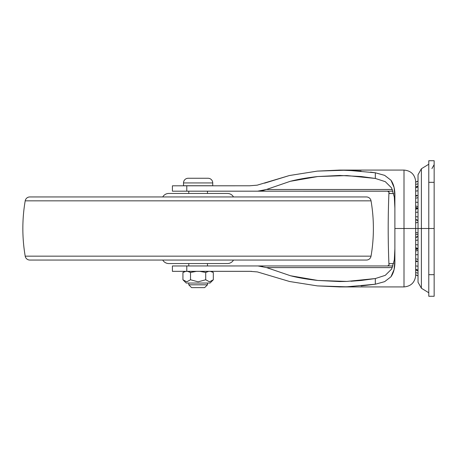 <?xml version="1.0" encoding="UTF-8"?>
<svg xmlns="http://www.w3.org/2000/svg" width="457" height="457" viewBox="0 0 457 457"><rect width="100%" height="100%" fill="white"/><g stroke="black" fill="none" stroke-linecap="round" stroke-linejoin="round"><path stroke-width="0.69" d="M205.713 279.775L198.121 281.815L190.523 279.775L186.713 281.815L182.931 279.775L182.931 272.469L185.868 271.361L187.593 271.361L190.523 272.469L190.523 279.775L190.523 272.469L187.593 271.361L196.396 271.361L190.523 272.469L196.396 271.361L199.846 271.361L205.713 272.469L205.713 279.775L205.713 272.469L199.846 271.361L208.649 271.361L205.713 272.469L208.649 271.361L210.374 271.361L213.31 272.469L210.374 271.361L208.649 271.361L205.713 272.469L199.846 271.361L205.713 272.469L208.649 271.361L196.396 271.361L190.523 272.469L187.593 271.361L190.523 272.469L196.396 271.361L185.868 271.361L182.931 272.469L185.868 271.361L182.931 272.469L182.931 279.775L186.199 283.043L210.043 283.043L213.31 279.775L209.5 281.815L205.713 279.775L198.121 281.815L190.523 279.775L186.713 281.815L182.931 279.775L186.199 283.043L210.043 283.043L213.31 279.775L209.512 281.815L213.31 279.775L213.31 272.469L210.374 271.361L213.31 272.469L211.385 271.361L213.31 272.469L213.31 279.775L209.529 281.815L205.713 279.775L209.529 281.815M188.77 284.82L207.467 284.82L207.467 283.043L207.467 284.82L188.77 284.82L191.574 287.624L204.662 287.624L207.467 284.82L204.662 287.624L191.574 287.624L188.77 284.82L188.77 283.043L188.77 284.82M183.514 182.931L212.728 182.931A4.673 4.673 0 0 0 208.049 178.259L188.187 178.259A4.673 4.673 0 0 0 183.514 182.931L183.514 185.736L212.728 185.736L212.728 182.931L183.514 182.931A4.673 4.673 0 0 1 188.187 178.259L208.049 178.259A4.673 4.673 0 0 1 212.728 182.931L212.728 185.736L183.514 185.736L183.514 182.931M207.467 265.957L207.467 263.552L207.467 265.957M207.467 193.448L207.467 191.186L207.467 193.448M188.77 191.186L188.77 193.448L188.77 191.186L172.415 191.186L172.415 185.81L172.415 191.186L393.009 191.18L387.542 191.192L388.918 192.014L389.118 192.888M188.77 263.552L188.77 265.957L188.77 263.552M185.868 271.361L184.851 271.361L185.868 271.361M190.523 279.775L186.742 281.815M182.931 279.775L183.628 280.421M415.67 219.429L418.024 220.28L415.67 219.429M418.024 216.978L415.67 216.589L418.024 216.978M415.67 205.964L418.024 206.661L415.67 205.964M418.024 202.32L415.67 202.24L418.024 202.32M415.67 195.219L417.19 195.573L415.67 195.219M418.024 190.82L415.67 191.055L418.024 190.82M418.024 183.868L415.67 184.388L418.024 183.868M415.67 261.781L417.19 261.427L415.67 261.781M418.024 261.61L415.67 260.701L418.024 261.61M415.67 251.036L418.024 250.339L415.67 251.036M418.024 248.522L415.67 247.7L418.024 248.522M415.67 237.571L418.024 236.72L415.67 237.571M415.67 233.984L418.024 234.898L415.67 233.984M418.024 233.024L415.67 232.379L418.024 233.024M415.67 223.016L418.024 222.102L415.67 223.016M415.67 212.396L418.024 212.088L415.67 212.396M418.024 208.478L415.67 209.3L418.024 208.478M415.67 198.235L418.024 197.653L415.67 198.235M418.024 195.39L415.67 196.299L418.024 195.39M415.67 187.724L418.024 186.936L415.67 187.724M415.67 182.132L418.024 181.235L415.67 182.132M415.67 274.868L418.024 275.765L415.67 274.868M418.024 273.132L415.67 272.612L418.024 273.132M415.67 269.276L418.024 270.064L415.67 269.276M418.024 266.18L415.67 265.945L418.024 266.18M415.67 258.765L418.024 259.348L415.67 258.765M418.024 254.68L415.67 254.76L418.024 254.68M415.67 244.604L418.024 244.912L415.67 244.604M418.024 240.022L415.67 240.411L418.024 240.022M428.775 164.234L421.388 168.764L418.024 174.751L418.024 228.5L415.67 228.5L421.388 228.5L421.388 288.236L421.388 228.5L418.024 228.5L418.024 174.751L418.024 282.249L421.388 288.236L428.775 292.766M421.388 228.5L421.388 288.236L421.388 168.764L421.388 228.5L428.775 228.5L421.388 228.5L421.388 168.764L421.388 228.5M434.15 274.668L428.775 274.668L428.775 228.5L434.15 228.5L434.15 274.668L434.15 228.5L428.775 228.5L428.775 160.727L428.775 182.332L434.15 182.332L434.15 228.5L434.15 160.727L428.775 160.727L434.15 160.727L434.15 182.332L428.775 182.332L428.775 296.273L428.775 274.668L434.15 274.668L434.15 296.273L428.775 296.273L434.15 296.273L434.15 274.668M415.687 207.261L415.687 208.775L415.687 207.261L417.407 208.015L415.687 208.638M415.687 219.771L415.687 223.005L415.687 219.771M370.496 172.089L375.323 172.78L384.668 175.362L390.969 180.229L394.105 187.519L394.888 196.681L394.888 228.5L415.67 228.5L415.67 181.143L415.67 275.857L415.67 228.5L404.005 228.5L404.005 271.498M262.592 266.374L257.937 265.945L392.963 265.945L186.782 265.957L186.782 271.332L249.83 271.321L172.415 271.344L186.782 271.332L186.782 265.957L172.415 265.968L172.415 271.344L189.484 271.344L172.415 271.344L172.415 265.968L257.948 265.945L266.62 267.602L392.317 267.602L266.62 267.602L290.475 275.748L266.602 267.596M388.97 192.123A150.462 26.129 -90 0 0 388.193 228.5A150.462 26.129 90 0 1 388.964 192.214M415.67 275.857C414.705 282.626 410.814 286.316 404.005 286.922L404.005 228.5L394.888 228.5L394.888 260.319L394.105 269.476L390.969 276.771L384.645 281.649L375.323 284.22L375.323 278.553L385.28 275.337L391.58 269.099L394.317 259.959L394.888 248.825L394.317 259.959L391.58 269.099L385.28 275.337L375.323 278.553L361.293 280.461L350.907 281.255M346.869 281.426L339.551 281.546L317.889 280.467C307.361 279.33 298.221 277.759 290.475 275.748L317.889 280.467L346.869 281.426L375.323 278.553L375.323 284.22L361.116 285.956M404.005 185.616L404.005 228.5L404.005 170.078L340.179 170.078M257.165 185.176L249.568 185.788L186.782 185.799L249.568 185.788L257.165 185.176L289.395 175.534L317.272 171.112L339.574 170.078L361.076 171.044M350.53 286.676L339.557 286.922L317.421 285.899L289.601 281.512L257.405 271.926L249.842 271.321M251.544 271.349L206.758 271.344L251.544 271.349M206.758 271.344L189.484 271.344M186.782 185.799L172.415 185.81L186.782 185.799L186.782 191.175L172.415 191.186L186.782 191.175L186.782 185.799M388.976 265.014A150.462 26.129 90 0 1 388.193 228.5A150.462 26.129 -90 0 0 388.97 264.894M389.033 264.849L389.033 263.638L393.637 263.626L389.033 263.638L389.033 264.849M389.056 193.437L393.671 193.517L389.033 193.528L388.918 192.014L387.542 191.192L206.758 191.186M264.563 183.171L289.395 175.534L317.272 171.112L346.509 170.175L375.323 172.78L375.323 178.447L346.794 175.568L317.746 176.545L290.281 181.303L266.408 189.495L392.363 189.495L266.408 189.495L290.281 181.303C298.044 179.275 307.195 177.693 317.746 176.545L339.574 175.454L361.259 176.533L375.323 178.447L385.285 181.663L391.575 187.896L394.317 197.024L394.888 208.175L394.317 197.024L391.575 187.896L385.285 181.663L375.323 178.447L375.323 172.78L384.668 175.362L390.969 180.229C393.791 184.211 395.099 189.695 394.888 196.681L394.888 260.319C395.099 267.311 393.791 272.795 390.969 276.771L384.645 281.649L375.323 284.22L346.583 286.819L317.421 285.899L289.601 281.512L257.405 271.926M393.003 191.163L186.782 191.175L393.003 191.163M189.484 191.186L207.467 191.186M266.408 189.495L257.708 191.163L262.375 190.729L266.408 189.495M388.404 265.723L387.542 265.974L388.918 265.151M415.687 233.995L415.687 237.229L415.687 233.995M415.687 248.225L415.687 249.739L415.687 248.225M415.67 228.5L415.67 275.857L415.67 228.5M188.77 271.344L207.467 271.344M313.799 196.95L82.443 196.95L313.799 196.95M233.498 196.95A7.009 7.009 0 0 0 227.432 193.448L168.81 193.448A7.009 7.009 0 0 0 162.738 196.95A7.009 7.009 0 0 1 168.81 193.448L227.432 193.448A7.009 7.009 0 0 1 233.498 196.95M168.81 263.552L227.432 263.552A7.009 7.009 0 0 0 233.498 260.05A7.009 7.009 0 0 1 227.432 263.552L168.81 263.552A7.009 7.009 0 0 1 162.738 260.05A7.009 7.009 0 0 0 168.81 263.552M29.814 260.05L366.428 260.05A4.673 4.673 0 0 0 371.033 256.166L25.204 256.166A4.673 4.673 0 0 0 29.814 260.05A4.673 4.673 0 0 1 25.204 256.166L371.033 256.166A163.583 163.583 0 0 0 371.033 200.834L25.204 200.834A163.583 163.583 0 0 0 25.204 256.166A163.583 163.583 0 0 1 25.204 200.834L371.033 200.834A4.673 4.673 0 0 0 366.428 196.95L29.814 196.95A4.673 4.673 0 0 0 25.204 200.834A4.673 4.673 0 0 1 29.814 196.95L366.428 196.95A4.673 4.673 0 0 1 371.033 200.834A163.583 163.583 0 0 1 371.033 256.166A4.673 4.673 0 0 1 366.428 260.05M363.195 260.05L33.047 260.05M225.198 263.552L227.432 263.552M182.931 272.469L184.851 271.361M415.67 249.751L417.407 248.985L415.687 248.362M418.024 261.632L415.67 260.724M418.024 249.122L415.67 248.214M418.024 236.332L415.67 237.24M418.024 220.668L415.67 219.76M417.407 208.015L415.67 207.25M418.024 186.079L415.67 186.987M418.024 181.138L415.67 182.046L418.024 181.138M417.407 248.985L415.687 249.739M418.024 275.862L415.67 274.954L418.024 275.862M418.024 270.921L415.67 270.013M418.024 207.878L415.67 208.786M418.024 195.368L415.67 196.276M428.775 296.273L434.15 296.273M431.916 168.61L434.15 164.629M339.551 281.546L340.259 281.546M340.185 286.922L404.005 286.922M404.005 170.078C410.814 170.684 414.705 174.374 415.67 181.143M340.254 175.454L339.574 175.454"/></g></svg>
